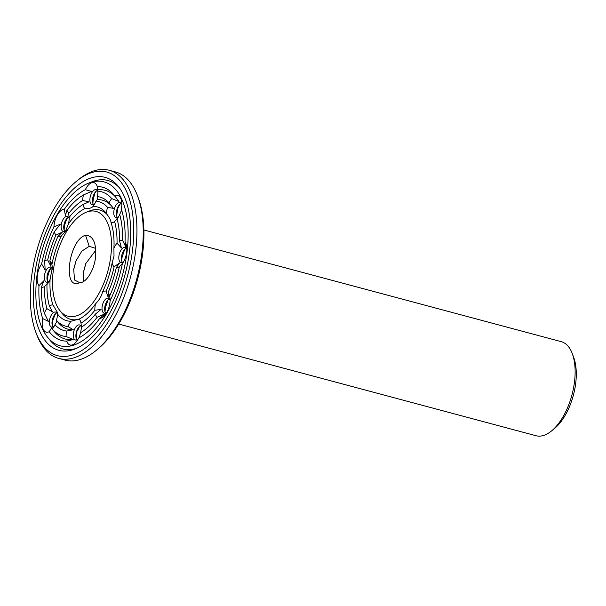 <?xml version="1.0" encoding="UTF-8"?>
<svg xmlns="http://www.w3.org/2000/svg" width="606" height="606" viewBox="0 0 606 606"><rect width="100%" height="100%" fill="white"/><g stroke="black" fill="none" stroke-linecap="round" stroke-linejoin="round"><path stroke-width="0.91" d="M118.7 324.051L536.06 435.737A48.7 24.126 -75 0 0 551.596 430.889A48.7 24.126 -75 0 0 574.503 381.886A48.7 24.126 -75 0 0 572.276 353.609A48.7 24.126 -75 0 0 561.232 341.655L143.88 229.969M121.708 260.868L121.851 258.126L124.132 250.975A14.021 6.946 -75 0 1 125.078 249.074M105.05 311.916A14.021 6.946 -75 0 1 105.717 306.613L107.974 300.061M551.596 430.889L554.634 428.389A44.799 22.195 -75 0 0 575.7 383.303A44.799 22.195 -75 0 0 573.655 357.29L572.276 353.609M126.23 248.339A7.795 3.863 -75 0 0 123.965 250.293A7.795 3.863 -75 0 0 121.473 259.618A7.795 3.863 -75 0 0 122.457 262.436M120.041 204.124A14.021 6.946 -75 0 0 119.276 205.631L117.132 209.365L117.7 210.032A14.021 6.946 -75 0 0 116.791 216.281M117.132 209.365L117.7 210.032M121.192 203.389A7.795 3.863 -75 0 0 118.935 205.343A7.795 3.863 -75 0 0 116.443 214.668A7.795 3.863 -75 0 0 117.42 217.486M96.149 191.246A14.021 6.946 -75 0 0 95.551 192.405A79.318 39.299 -75 0 0 94.907 192.746M95.097 192.413L95.551 192.405L95.097 192.413L93.665 197.692A14.021 6.946 -75 0 0 92.9 203.184A69.107 34.239 -75 0 0 92.839 203.222M97.301 190.519A7.795 3.863 -75 0 0 95.044 192.466A7.795 3.863 -75 0 0 92.544 201.79A7.795 3.863 -75 0 0 93.529 204.616M67.395 217.986A14.021 6.946 -75 0 0 64.16 229.545A79.318 39.299 -75 0 0 64.031 229.803M63.933 229.416L64.009 225.243L64.16 229.545M68.546 217.251A7.795 3.863 -75 0 0 66.281 219.205A7.795 3.863 -75 0 0 65.69 220.107A7.795 3.863 -75 0 0 63.789 228.53A7.795 3.863 -75 0 0 64.766 231.348M50.616 268.678A14.021 6.946 -75 0 0 47.541 278.321A14.021 6.946 -75 0 0 47.359 280.836M51.768 267.943A7.795 3.863 -75 0 0 49.51 269.897A7.795 3.863 -75 0 0 47.048 276.434A7.795 3.863 -75 0 0 47.01 279.222A7.795 3.863 -75 0 0 47.995 282.04M55.646 313.62A14.021 6.946 -75 0 0 54.548 315.9L52.078 322.4L52.889 321.309A14.021 6.946 -75 0 0 52.396 325.778M56.797 312.893A7.795 3.863 -75 0 0 54.54 314.847A7.795 3.863 -75 0 0 52.048 324.172A7.795 3.863 -75 0 0 52.646 326.376A7.795 3.863 -75 0 0 53.025 326.99M79.545 326.498A14.021 6.946 -75 0 0 78.235 329.278L76.962 330.724L76.864 333.792A14.021 6.946 -75 0 0 76.288 338.656M80.696 325.77A7.795 3.863 -75 0 0 78.432 327.717A7.795 3.863 -75 0 0 75.939 337.042A7.795 3.863 -75 0 0 76.924 339.868M109.451 299.031A7.795 3.863 -75 0 0 107.194 300.985A7.795 3.863 -75 0 0 104.694 310.31A7.795 3.863 -75 0 0 105.679 313.128M52.571 320.309A79.318 39.299 -75 0 0 52.889 321.309M126.859 249.543A7.795 3.863 -75 0 0 125.048 247.513A7.795 3.863 -75 0 0 119.306 254.043A7.795 3.863 -75 0 0 121.018 262.565A7.795 3.863 -75 0 0 123.601 261.709M121.829 204.601A7.795 3.863 -75 0 0 121.579 204.01A7.795 3.863 -75 0 0 120.011 202.563A7.795 3.863 -75 0 0 114.269 209.093A7.795 3.863 -75 0 0 115.988 217.615A7.795 3.863 -75 0 0 118.571 216.759M97.93 191.723A7.795 3.863 -75 0 0 96.119 189.686A7.795 3.863 -75 0 0 95.028 189.701A7.795 3.863 -75 0 0 90.135 197.261A7.795 3.863 -75 0 0 92.089 204.745A7.795 3.863 -75 0 0 94.68 203.881M69.175 218.463A7.795 3.863 -75 0 0 67.364 216.425A7.795 3.863 -75 0 0 63.077 219.41A7.795 3.863 -75 0 0 63.335 231.477A7.795 3.863 -75 0 0 66.243 230.318M52.51 269.519A7.795 3.863 -75 0 0 50.586 267.117A7.795 3.863 -75 0 0 44.435 275.73A7.795 3.863 -75 0 0 46.556 282.169A7.795 3.863 -75 0 0 49.147 281.313M57.434 314.097A7.795 3.863 -75 0 0 55.623 312.067A7.795 3.863 -75 0 0 50.503 316.726A7.795 3.863 -75 0 0 50.025 325.672A7.795 3.863 -75 0 0 51.593 327.119A7.795 3.863 -75 0 0 54.176 326.255M81.386 327.157A7.795 3.863 -75 0 0 79.515 324.937A7.795 3.863 -75 0 0 73.773 331.467A7.795 3.863 -75 0 0 75.485 339.996A7.795 3.863 -75 0 0 76.576 339.981A7.795 3.863 -75 0 0 78.068 339.133M110.186 300.576A7.795 3.863 -75 0 0 108.269 298.197A7.795 3.863 -75 0 0 102.528 304.727A7.795 3.863 -75 0 0 104.24 313.257A7.795 3.863 -75 0 0 106.83 312.393M122.359 263.686A14.021 6.946 -75 0 0 126.677 252.058A14.021 6.946 -75 0 0 126.745 247.036A14.021 6.946 -75 0 0 125.018 242.014A79.318 39.299 -75 0 0 121.329 209.07A14.021 6.946 -75 0 0 121.715 202.093A14.021 6.946 -75 0 0 120.639 198.124A14.021 6.946 -75 0 0 114.776 195.965A79.318 39.299 -75 0 0 114.261 195.306A79.318 39.299 -75 0 0 97.263 186.534A14.021 6.946 -75 0 0 91.968 182.671A14.021 6.946 -75 0 0 85.332 189.67A79.318 39.299 -75 0 0 64.259 209.267A14.021 6.946 -75 0 0 57.456 214.759A14.021 6.946 -75 0 0 53.942 226.811A79.318 39.299 -75 0 0 41.647 263.966A14.021 6.946 -75 0 0 37.33 275.586A14.021 6.946 -75 0 0 38.989 285.638A79.318 39.299 -75 0 0 42.678 318.574A14.021 6.946 -75 0 0 43.367 329.528A14.021 6.946 -75 0 0 49.23 331.679A79.318 39.299 -75 0 0 66.743 341.117A14.021 6.946 -75 0 0 72.038 344.973A14.021 6.946 -75 0 0 76.72 341.254A14.021 6.946 -75 0 0 78.666 337.974A79.318 39.299 -75 0 0 99.748 318.377A14.021 6.946 -75 0 0 105.482 314.514A14.021 6.946 -75 0 0 106.55 312.885A14.021 6.946 -75 0 0 110.065 300.834A79.318 39.299 -75 0 0 122.359 263.686M102.573 291.865A58.903 29.186 -75 0 0 112.095 263.08L114.011 256.027L113.92 248.24A58.903 29.186 -75 0 0 111.065 222.713C110.913 220.486 109.413 217.493 106.573 213.744A58.903 29.186 -75 0 0 105.959 212.941A58.903 29.186 -75 0 0 93.006 206.426C91.779 207.994 89.052 208.706 84.832 208.578A58.903 29.186 -75 0 0 68.501 223.765L65.289 231.757L61.433 235.779A58.903 29.186 -75 0 0 51.911 264.564L52.374 267.39L50.086 279.411A58.903 29.186 -75 0 0 52.942 304.932L57.403 312.332L57.434 313.908A58.903 29.186 -75 0 0 71 321.218L79.174 319.067A58.903 29.186 -75 0 0 95.506 303.886C99.278 300.031 101.634 296.023 102.573 291.865A14.021 6.946 -75 0 1 106.073 291.16L108.186 297.288L108.095 292.516A69.107 34.239 -75 0 0 116.314 267.685A14.021 6.946 -75 0 0 119.352 266.716L122.92 262.86M116.314 267.685L119.556 262.936L114.14 266.776A14.021 6.946 -75 0 1 112.095 263.08M125.018 242.014L126.692 248.619L122.579 240.408A14.021 6.946 -75 0 0 119.587 241.036L121.405 247.922L117.041 243.18A14.021 6.946 -75 0 0 113.92 248.24M119.587 241.036A69.107 34.239 -75 0 0 117.125 219.008A14.021 6.946 -75 0 0 117.223 218.872A14.021 6.946 -75 0 0 119.677 214.479L121.647 210.077M117.125 219.008L117.988 217.456L114.617 221.561A14.021 6.946 -75 0 1 111.065 222.713M114.776 195.965L118.905 201.518L111.716 198.571A14.021 6.946 -75 0 0 109.065 202.896L113.451 208.381L107.482 207.297A14.021 6.946 -75 0 0 106.573 213.744M97.263 186.534L97.308 189.875L97.937 191.148L97.967 190.557M109.065 202.896A69.107 34.239 -75 0 0 97.354 196.586A14.021 6.946 -75 0 0 97.937 191.148A74.644 36.981 -75 0 1 111.716 198.571M97.354 196.586L97.255 199.654L95.99 201.101A14.021 6.946 -75 0 1 93.332 206.002A14.021 6.946 -75 0 1 93.006 206.426M85.332 189.67L91.423 191.428A76.977 38.14 -75 0 0 91.362 191.451L83.454 194.958A14.021 6.946 -75 0 0 82.689 200.45L88.991 201.828L82.999 204.525A14.021 6.946 -75 0 0 84.832 208.578M64.259 209.267L65.418 215.6L66.857 210.388A14.021 6.946 -75 0 1 68.592 213.554L69.198 217.349M68.501 223.765A14.021 6.946 -75 0 0 69.167 217.387A64.433 31.929 -75 0 1 82.999 204.525M53.942 226.811L60.327 224.258L54.335 231.681A14.021 6.946 -75 0 0 55.903 235.128L62.357 232.106L57.934 236.484A14.021 6.946 -75 0 0 61.433 235.779M41.647 263.966L45.162 270.087L44.655 260.928A14.021 6.946 -75 0 1 47.685 259.966L50.98 266.466L49.866 260.868A14.021 6.946 -75 0 1 51.911 264.564M38.989 285.638L43.852 280.775L41.428 287.236A14.021 6.946 -75 0 0 44.412 286.615L49.139 281.472L46.965 284.464A14.021 6.946 -75 0 0 47.798 283.426A14.021 6.946 -75 0 0 50.086 279.411M42.678 318.574L48.404 321.415L44.329 313.166A14.021 6.946 -75 0 1 46.882 308.636L52.555 311.938L49.389 306.083A14.021 6.946 -75 0 1 52.942 304.932M49.23 331.679L51.639 327.876L52.283 329.073A14.021 6.946 -75 0 0 52.828 328.376A14.021 6.946 -75 0 0 54.941 324.748L57.093 321.013L56.525 320.354A14.021 6.946 -75 0 0 57.434 313.908M73.235 339.519A76.977 38.14 -75 0 1 53.964 331.194L52.283 329.073A74.644 36.981 -75 0 0 66.069 336.504L73.235 339.519L66.743 341.117M54.941 324.748A69.107 34.239 -75 0 0 66.652 331.058A14.021 6.946 -75 0 0 66.069 336.504M66.652 331.058L73.288 329.74L68.016 326.543A14.021 6.946 -75 0 1 71 321.218M81.552 327.566L81.007 323.127A14.021 6.946 -75 0 0 79.174 319.067M79.121 337.966L80.553 332.686A14.021 6.946 -75 0 0 81.318 327.195A69.107 34.239 -75 0 0 95.407 314.097A14.021 6.946 -75 0 0 97.142 317.264L105.118 313.794L99.748 318.377M95.407 314.097L101.043 309.446L94.839 310.264A14.021 6.946 -75 0 1 95.506 303.886M110.254 300.44L109.671 295.963A14.021 6.946 -75 0 0 108.095 292.516M127.048 251.96A84.848 42.041 -75 0 0 88.711 183.088A84.848 42.041 -75 0 0 41.39 252.96A84.848 42.041 -75 0 0 47.495 337.118A84.848 42.041 -75 0 0 93.574 331.27A84.848 42.041 -75 0 0 127.048 251.96M109.671 295.963A74.644 36.981 -75 0 0 119.352 266.716M106.073 291.16A64.433 31.929 -75 0 0 114.14 266.776M107.217 214.607A56.563 28.027 -75 0 0 89.749 210.873L86.294 212.221A54.229 26.869 -75 0 0 56.047 256.876A54.229 26.869 -75 0 0 59.949 310.666A54.229 26.869 -75 0 0 89.4 306.931A54.229 26.869 -75 0 0 110.792 256.24A54.229 26.869 -75 0 0 86.294 212.221M59.949 310.666L62.267 313.56A56.563 28.027 -75 0 0 79.128 319.097M117.041 243.18A64.433 31.929 -75 0 0 114.617 221.561M122.579 240.408A74.644 36.981 -75 0 0 119.677 214.479M107.482 207.297A64.433 31.929 -75 0 0 95.99 201.101M112.065 206.57A66.774 33.08 -75 0 0 97.255 199.654M115.655 197.101A76.977 38.14 -75 0 0 97.308 189.875M82.689 200.45A69.107 34.239 -75 0 0 68.592 213.554M83.454 194.958A74.644 36.981 -75 0 0 66.857 210.388M57.934 236.484A64.433 31.929 -75 0 0 49.866 260.868M55.903 235.128A69.107 34.239 -75 0 0 47.685 259.966M54.335 231.681A74.644 36.981 -75 0 0 44.655 260.928M46.965 284.464A64.433 31.929 -75 0 0 49.389 306.083M44.412 286.615A69.107 34.239 -75 0 0 46.882 308.636M41.428 287.236A74.644 36.981 -75 0 0 44.329 313.166M56.525 320.354A64.433 31.929 -75 0 0 68.016 326.543M56.744 320.665L58.115 322.377A66.774 33.08 -75 0 0 73.288 329.74M81.007 323.127A64.433 31.929 -75 0 0 94.839 310.264M80.553 332.686A74.644 36.981 -75 0 0 97.142 317.264M35.868 332.3L36.693 334.512A97.392 48.253 -75 0 0 58.79 358.434L65.084 360.115A97.392 48.253 -75 0 0 96.165 350.427L97.983 348.927A95.059 47.094 -75 0 0 142.683 253.27A95.059 47.094 -75 0 0 138.35 198.079L137.524 195.867A97.392 48.253 -75 0 0 115.435 171.952L109.141 170.263A97.392 48.253 -75 0 0 78.053 179.959L76.235 181.459A95.059 47.094 -75 0 0 35.868 332.3A95.059 47.094 -75 0 0 88.431 345.64A95.059 47.094 -75 0 0 132.472 250.536A95.059 47.094 -75 0 0 76.235 181.459M119.556 187.996A87.188 43.2 -75 0 0 92.165 181.739L88.711 183.088M47.495 337.118L49.813 340.011A87.188 43.2 -75 0 0 76.667 348.276M96.165 350.427A97.392 48.253 -75 0 0 141.963 252.414A97.392 48.253 -75 0 0 137.524 195.867M129.532 251.308A89.521 44.359 -75 0 0 118.412 186.489A89.521 44.359 -75 0 0 39.155 252.361A89.521 44.359 -75 0 0 74.924 349.003A89.521 44.359 -75 0 0 129.532 251.308M89.218 246.309L85.514 235.234C92.945 235.598 96.331 242.589 95.665 256.194C94.688 269.056 86.431 283.222 79.689 282.654L74.508 279.987L73.72 269.269L75.962 260.966L81.833 251.096L89.218 246.309L95.687 248.384M85.514 235.234C68.614 239.862 62.107 291.456 79.689 282.654M58.79 358.434A97.392 48.253 -75 0 0 135.676 250.732A97.392 48.253 -75 0 0 109.141 170.263M73.637 269.814L76.151 260.489M83.833 281.313L83.522 271.889L85.772 263.587L95.824 250.187M83.446 272.435L85.961 263.11M117.473 209.714L117.155 209.312"/></g></svg>
